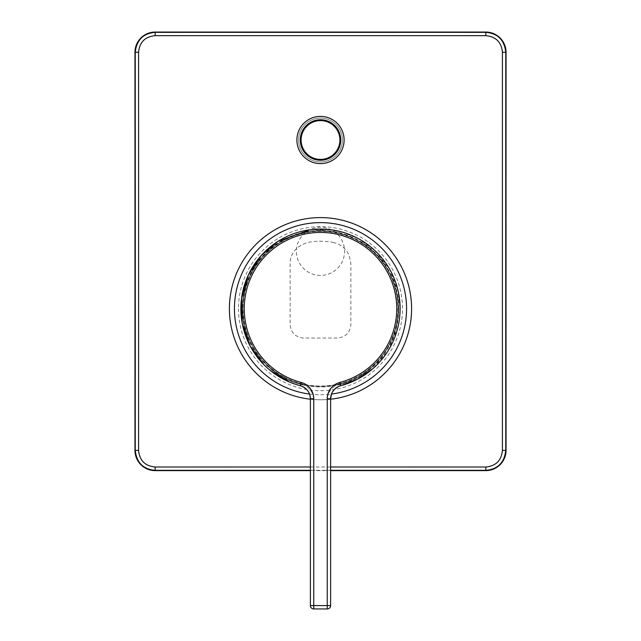 <?xml version="1.0" encoding="UTF-8"?>
<svg xmlns="http://www.w3.org/2000/svg" width="641" height="641" viewBox="0 0 641 641"><rect width="100%" height="100%" fill="white"/><g stroke="black" fill="none" stroke-linecap="round" stroke-linejoin="round"><path stroke-width="0.48" stroke-dasharray="3.21 2.4" d="M296.887 140.002A23.613 23.613 0 0 1 320.5 116.39A23.613 23.613 0 0 1 344.113 140.002A23.613 23.613 0 0 1 320.5 163.615A23.613 23.613 0 0 1 296.887 140.002A23.613 23.613 0 0 1 320.5 116.39A23.613 23.613 0 0 1 344.113 140.002A23.613 23.613 0 0 1 320.5 163.615A23.613 23.613 0 0 1 296.887 140.002A23.613 23.613 0 0 1 320.5 116.39A23.613 23.613 0 0 1 344.113 140.002A23.613 23.613 0 0 1 320.5 163.615A23.613 23.613 0 0 1 296.887 140.002A23.613 23.613 0 0 1 320.5 116.39A23.613 23.613 0 0 1 344.113 140.002A23.613 23.613 0 0 1 320.5 163.615A23.613 23.613 0 0 1 296.887 140.002M340.74 140.002A20.24 20.24 0 0 1 320.5 160.242A20.24 20.24 0 0 1 300.26 140.002A20.24 20.24 0 0 1 320.5 119.763A20.24 20.24 0 0 1 340.74 140.002A20.24 20.24 0 0 1 320.5 160.242A20.24 20.24 0 0 1 300.26 140.002A20.24 20.24 0 0 1 320.5 119.763A20.24 20.24 0 0 1 340.74 140.002A20.24 20.24 0 0 0 320.5 119.763A20.24 20.24 0 0 0 300.26 140.002M229.406 308.69A91.094 91.094 0 0 0 320.5 399.776A91.094 91.094 0 0 0 411.594 308.69A91.094 91.094 0 0 0 320.5 217.595A91.094 91.094 0 0 0 229.406 308.69M238.484 308.69A82.016 82.016 0 0 0 320.5 390.706A82.016 82.016 0 0 0 402.516 308.69A82.016 82.016 0 0 0 320.5 226.674A82.016 82.016 0 0 0 238.484 308.69M398.774 308.69A78.274 78.274 0 0 0 320.5 230.415A78.274 78.274 0 0 0 242.226 308.69A78.274 78.274 0 0 0 320.5 386.956A78.274 78.274 0 0 0 398.774 308.69M310.38 399.215A91.094 91.094 0 0 0 330.62 399.215A91.094 91.094 0 0 1 310.38 399.215M388.598 345.892A77.593 77.593 0 0 1 283.298 376.788A77.593 77.593 0 0 1 252.402 271.488A77.593 77.593 0 0 1 357.702 240.591A77.593 77.593 0 0 1 388.598 345.892A77.593 77.593 0 0 1 283.298 376.788A77.593 77.593 0 0 1 252.402 271.488A77.593 77.593 0 0 1 357.702 240.591A77.593 77.593 0 0 1 388.598 345.892M330.315 229.678L314.17 229.318M311.254 229.606L320.5 229.069L330.94 229.758L320.5 229.069L310.06 229.758L330.956 229.758M312.311 229.494L327.054 229.342M313.753 398.758C312.64 390.858 308.305 385.962 300.733 384.071C266.616 378.535 230.367 330.772 246.016 285.758C259.685 242.699 301.639 229.069 320.5 230.76C332.158 229.887 346.052 233.909 362.173 242.835C377.821 252.378 388.943 267.305 395.529 287.601C409.791 332.286 373.775 378.527 340.267 384.071C332.695 385.97 328.352 390.858 327.247 398.758L327.247 608.95L313.753 608.95A3.373 3.373 0 0 1 310.38 605.577L310.38 398.758L313.753 398.758L313.753 605.577L310.38 605.577L310.38 398.758M340.267 384.071L340.692 385.706L338.865 386.331M334.995 388.815L331.605 393.694M341.573 231.906L358.159 238.54L375.33 250.952L389.744 269.38L398.398 292.232M400.096 306.799L399.071 321.582M397.901 327.343L388.27 350.475L372.806 368.719M300.309 385.706L289.484 382.02L300.309 385.706L300.733 384.071M270.334 370.514L263.916 364.705L270.334 370.514M313.753 608.95L313.753 605.577L330.62 605.577A3.373 3.373 0 0 1 327.247 608.95M330.62 398.758L330.62 605.577L330.62 398.758L327.247 398.758M332.991 242.378C340.972 244.325 346.42 248.828 349.337 255.895L350.867 263.932L350.867 324.546C350.074 332.759 345.571 337.262 337.366 338.039L303.634 338.039C295.453 337.238 290.958 332.743 290.133 324.546L290.133 263.932C290.141 253.419 296.102 246.232 308.009 242.378C316.334 240.824 324.666 240.824 332.991 242.378M283.266 376.844A77.665 77.665 0 0 1 252.346 271.455A77.665 77.665 0 0 1 357.734 240.527A77.665 77.665 0 0 1 388.654 345.924A77.665 77.665 0 0 1 283.266 376.844M298.57 140.002A21.93 21.93 0 0 1 320.5 118.072A21.93 21.93 0 0 1 342.43 140.002A21.93 21.93 0 0 1 320.5 161.933A21.93 21.93 0 0 1 298.57 140.002A21.93 21.93 0 0 0 320.5 161.933A21.93 21.93 0 0 0 342.43 140.002A21.93 21.93 0 0 0 320.5 118.072A21.93 21.93 0 0 0 298.57 140.002M309.531 394.047A86.062 86.062 0 0 0 331.469 394.047M320.5 230.76L320.5 229.069M310.38 466.993A11800.481 205.945 0 0 1 320.5 466.993A11800.481 205.945 0 0 1 330.62 466.993M320.5 275.422A24.086 24.086 0 0 1 296.414 251.336A24.086 24.086 0 0 1 320.5 227.251A24.086 24.086 0 0 1 344.586 251.336A24.086 24.086 0 0 1 320.5 275.422M326.013 470.622L314.987 470.622M485.814 470.622L326.013 470.286M330.62 470.302A11797.116 205.889 180 0 0 310.38 470.302M314.987 470.286L155.186 470.286A19.895 19.895 0 0 1 135.291 450.383L135.291 52.29A19.895 19.895 0 0 1 155.186 32.387L485.814 32.387A19.895 19.895 0 0 1 505.709 52.29L505.709 450.383A19.895 19.895 0 0 1 485.814 470.286M283.418 376.571A77.345 77.345 0 0 1 252.618 271.608A77.345 77.345 0 0 1 357.582 240.808A77.345 77.345 0 0 1 388.382 345.771A77.345 77.345 0 0 1 283.418 376.571M357.742 240.511C326.63 222.764 283.979 230.672 261.296 258.395C245.471 277.882 239.862 299.964 244.469 324.642C249.774 347.71 262.706 365.122 283.258 376.868C304.243 387.813 325.876 389.287 348.151 381.283C359.353 376.98 369.056 370.458 377.269 361.716C385.433 352.927 391.282 342.799 394.816 331.333C405.881 297.264 389.496 257.105 357.742 240.511"/><path stroke-width="0.96" d="M301.102 140.002A19.398 19.398 0 0 1 320.5 120.604A19.398 19.398 0 0 1 339.898 140.002A19.398 19.398 0 0 1 320.5 159.401A19.398 19.398 0 0 1 301.102 140.002M296.887 140.002A23.613 23.613 0 0 1 320.5 116.39A23.613 23.613 0 0 1 344.113 140.002A23.613 23.613 0 0 1 320.5 163.615A23.613 23.613 0 0 1 296.887 140.002A23.613 23.613 0 0 0 320.5 163.615A23.613 23.613 0 0 0 344.113 140.002M411.594 308.69A91.094 91.094 0 0 0 320.5 217.595A91.094 91.094 0 0 0 229.406 308.69A91.094 91.094 0 0 0 310.38 399.215A91.094 91.094 0 0 1 229.406 308.69A91.094 91.094 0 0 1 320.5 217.595A91.094 91.094 0 0 1 411.594 308.69A91.094 91.094 0 0 1 330.62 399.215A91.094 91.094 0 0 0 411.594 308.69M314.17 229.318L311.254 229.606M310.068 229.758L278.114 241.288L261.432 255.302L248.371 274.965L241.545 298.402L242.17 322.968L250.102 345.892L263.916 364.705L250.102 345.892L242.17 322.968L241.545 298.402L248.371 274.965L261.432 255.302L278.114 241.288L310.06 229.758L312.311 229.494M327.054 229.342L330.315 229.678M331.605 393.694L330.62 398.758L330.62 605.577A3.373 3.373 0 0 1 327.247 608.95L313.753 608.95A3.373 3.373 0 0 1 310.38 605.577L310.38 398.758C310.036 392.292 306.678 387.941 300.309 385.706A79.62 79.62 0 0 1 243.484 288.498A79.62 79.62 0 0 1 340.692 231.673L341.573 231.906M338.865 386.331L334.995 388.815M398.398 292.232L400.096 306.799M399.071 321.582L397.901 327.343M372.806 368.719L357.077 379.408L340.692 385.706A13.493 13.493 0 0 0 330.62 398.758L327.247 398.758L327.247 605.577L313.753 605.577L313.753 398.758A16.866 16.866 0 0 0 301.166 382.445A76.247 76.247 0 0 1 246.745 289.347A76.247 76.247 0 0 1 396.747 308.69A76.247 76.247 0 0 1 339.834 382.445A16.866 16.866 0 0 0 327.247 398.758M301.166 382.445L300.309 385.706A13.493 13.493 0 0 1 310.38 398.758A13.493 13.493 0 0 0 300.309 385.706A79.62 79.62 0 0 1 243.484 288.498A79.62 79.62 0 0 1 340.692 231.673L330.94 229.758L340.692 231.673A79.62 79.62 0 0 1 340.692 385.706A13.493 13.493 0 0 0 330.62 398.758M289.484 382.02L270.334 370.514L289.484 382.02M313.753 608.95L313.753 605.577L310.38 605.577A3.373 3.373 0 0 0 313.753 608.95M330.62 605.577L327.247 605.577L327.247 608.95A3.373 3.373 0 0 0 330.62 605.577M330.62 466.993A11800.481 205.945 0 0 1 485.862 467.009C495.918 466.031 501.438 460.51 502.424 450.439A11801.643 205.969 -90 0 1 502.424 52.233C501.446 42.17 495.926 36.649 485.862 35.664A11800.481 205.945 180 0 1 320.5 35.68A11800.481 205.945 180 0 1 155.138 35.664C145.082 36.641 139.562 42.162 138.576 52.233A11801.643 205.969 90 0 1 138.6 251.336A11801.643 205.969 90 0 1 138.576 450.439C139.554 460.502 145.074 466.023 155.138 467.009A11800.481 205.945 0 0 1 310.38 466.993M310.38 470.302A11797.116 205.889 180 0 0 155.186 470.318C143.255 469.316 136.613 462.674 135.251 450.383A11798.27 205.905 -90 0 0 135.283 251.336A11798.27 205.905 -90 0 0 135.251 52.29C136.613 39.998 143.255 33.356 155.186 32.346A11797.116 205.889 0 0 0 320.5 32.37A11797.116 205.889 0 0 0 485.814 32.346C497.745 33.356 504.387 39.998 505.749 52.29L506.045 52.29A20.24 20.24 0 0 0 485.814 32.05L155.186 32.05A20.24 20.24 0 0 0 134.955 52.29L134.955 450.383A20.24 20.24 0 0 0 155.186 470.622L310.38 470.622L155.186 470.622C142.895 469.42 136.148 462.674 134.955 450.383L138.576 450.439M502.424 52.233L505.749 52.29A11798.27 205.905 90 0 0 505.749 450.383C504.387 462.674 497.745 469.316 485.814 470.318L485.814 470.622A20.24 20.24 0 0 0 506.045 450.383L506.045 52.29L506.045 450.383L502.424 450.439M300.26 140.002A20.24 20.24 0 0 1 320.5 119.763A20.24 20.24 0 0 1 340.74 140.002A20.24 20.24 0 0 1 320.5 160.242A20.24 20.24 0 0 1 300.26 140.002M331.469 394.047A86.062 86.062 0 0 0 406.562 308.69A86.062 86.062 0 0 0 320.5 222.627A86.062 86.062 0 0 0 234.438 308.69A86.062 86.062 0 0 0 309.531 394.047M340.555 385.193L339.834 382.445M340.692 231.673A79.62 79.62 0 0 1 340.692 385.706M310.38 398.758L313.753 398.758M155.138 35.664L155.186 32.05C142.895 33.252 136.148 39.998 134.955 52.29L134.955 450.383M485.814 470.622L330.62 470.622L485.814 470.622C498.105 469.42 504.852 462.674 506.045 450.383M138.576 52.233L134.955 52.29M485.862 467.009L485.814 470.318A11797.116 205.889 180 0 0 330.62 470.302M155.138 467.009L155.186 470.622M485.862 35.664L485.814 32.05L155.186 32.05M485.814 32.05C498.105 33.252 504.852 39.99 506.045 52.29"/></g></svg>
